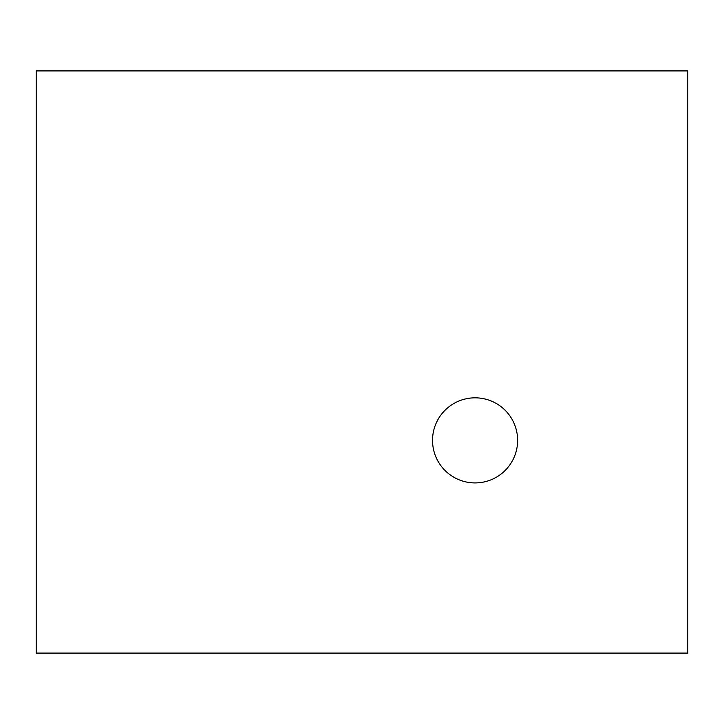 <?xml version="1.0" encoding="UTF-8"?>
<svg xmlns="http://www.w3.org/2000/svg" width="724" height="724" viewBox="0 0 724 724"><rect width="100%" height="100%" fill="white"/><g stroke="black" fill="none" stroke-linecap="round" stroke-linejoin="round"><path stroke-width="1.09" d="M36.2 653.093L687.8 653.093L687.8 70.907L36.2 70.907L36.2 653.093M432.536 440.373A42.544 42.544 0 0 1 475.08 397.829A42.544 42.544 0 0 1 517.624 440.373A42.544 42.544 0 0 1 475.08 482.917A42.544 42.544 0 0 1 432.536 440.373"/></g></svg>
